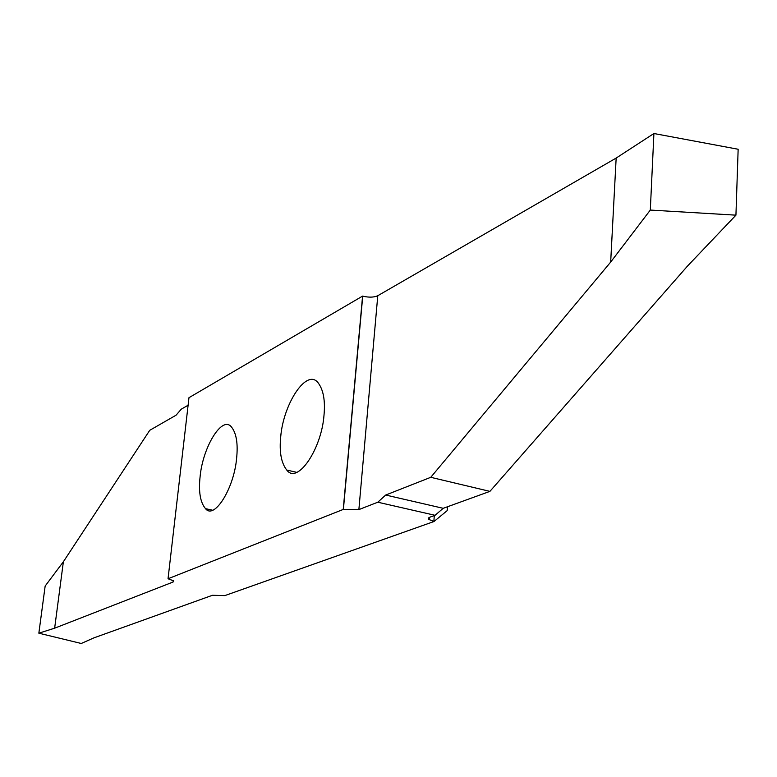 <?xml version="1.0" encoding="UTF-8"?>
<svg xmlns="http://www.w3.org/2000/svg" width="777" height="777" viewBox="0 0 777 777"><rect width="100%" height="100%" fill="white"/><g stroke="black" fill="none" stroke-linecap="round" stroke-linejoin="round"><path stroke-width="1.17" d="M280.72 436.693C283.469 403.195 307.255 367.298 318.434 383.236C323.504 390.297 325.349 401.01 323.99 415.374C321.474 449.378 297.27 484.78 286.762 470.046C281.187 462.937 279.176 451.816 280.72 436.693M447.474 506.759L447.193 510.625L434.003 521.513L224.854 595.6L212.422 595.289L93.93 637.859L81.255 643.482L38.85 633.187L54.643 628.185L173.106 582.012L173.757 580.924L168.036 578.758L188.976 397.688L362.577 296.105L343.23 509.44L358.877 509.595L377.797 502.214L435.052 515.306L429.895 517.161L428.729 519.395L434.003 521.513M200.126 476.418C202.875 446.833 222.319 414.957 231.527 427.078C236.431 433.304 238.131 443.764 236.596 458.44C234.032 488.393 214.229 520.027 205.526 508.663C200.243 502.428 198.436 491.676 200.126 476.418M377.797 502.214L385.703 495.036L430.759 477.311L610.673 262.082L650.31 210.062L735.936 215.161L738.15 149.252L653.913 133.518L616.161 158.071L377.777 295.716C373.922 297.445 368.9 297.591 362.733 296.154L362.577 296.105M188.102 405.235L181.255 409.188L176.078 415.19L149.738 430.312L63.374 561.752L45.153 586.052L38.85 633.187M343.23 509.44L168.036 578.758M54.643 628.185L63.374 561.752M430.759 477.311L489.908 491.375L443.211 508.313L435.052 515.306M735.936 215.161L687.392 266.19L489.908 491.375M616.161 158.071L610.673 262.082M653.913 133.518L650.31 210.062M362.733 296.154L343.385 509.469M385.703 495.036L443.211 508.313M358.877 509.595L377.777 295.716M433.848 521.484L434.304 515.578M173.281 580.487L173.106 582.012M212.179 510.12L205.526 508.663M428.729 519.395L428.865 517.667M296.319 472.251L286.762 470.046"/></g></svg>
